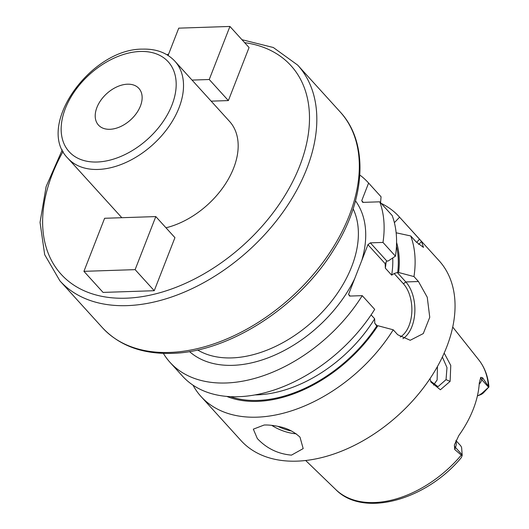 <?xml version="1.0" encoding="UTF-8"?>
<svg xmlns="http://www.w3.org/2000/svg" width="529" height="529" viewBox="0 0 529 529"><rect width="100%" height="100%" fill="white"/><g stroke="black" fill="none" stroke-linecap="round" stroke-linejoin="round"><path stroke-width="0.79" d="M455.826 440.961A12.736 8.279 137.8 0 1 455.489 447.461L454.702 449.471L461.295 455.119L462.201 455.403L461.638 447.765A12.736 8.279 137.8 0 0 460.369 445.411L455.991 440.591M454.702 449.471L454.378 444.962L458.835 435.506A97.594 63.447 -42.2 0 0 479.281 383.056L480.755 377.316L482.646 377.805L481.866 379.815L488.598 387.228L488.955 387.043C488.108 376.509 484.703 367.443 478.752 359.839L452.712 327.048M488.598 387.228L483.387 391.969A12.736 8.279 137.8 0 1 477.396 395.917L480.392 394.786A6.579 4.278 -42.2 0 0 483.599 392.703L488.875 386.997L482.646 377.805M444.168 353.061L450.768 365.46L450.113 381.376L440.379 389.774L430.956 382.123L429.998 378.652M461.295 455.119A96.615 62.812 -42.2 0 1 374.34 502.55A96.615 62.812 137.8 0 1 335.796 489.583C363.218 517.838 426.103 500.236 461.341 457.585L462.201 455.403M193.025 385.191A133.777 86.974 -42.2 0 0 201.04 396.538L240.959 440.525A133.777 86.974 137.8 0 0 296.921 461.149A133.777 86.974 -42.2 0 0 427.181 382.738A133.777 86.974 -42.2 0 0 439.077 260.698L399.157 216.718A133.777 86.974 -42.2 0 0 381.125 203.341M299.989 437.133L303.183 448.599L291.453 455.132C277.976 453.928 266.603 448.4 257.332 438.554L253.331 429.164L264.13 425.025C268.276 424.833 273.222 425.349 278.968 426.572C286.877 428.067 293.879 431.585 299.989 437.133M413.976 276.581L398.635 272.508L397.272 272.534L405.816 281.944L418.459 281.521L413.976 276.581A133.777 86.974 -42.2 0 0 410.735 235.96L415.966 241.727L423.471 247.413L421.501 241.416L399.593 217.207A133.777 86.974 -42.2 0 0 399.157 216.718M418.459 281.521L427.253 297.258L429.753 317.268L423.286 333.574L410.22 340.279L397.715 334.738L393.232 329.798A133.777 86.974 -42.2 0 1 257.001 417.169A133.777 86.974 -42.2 0 1 201.04 396.538M382.983 242.434A133.777 86.974 -42.2 0 0 379.743 201.814L392.194 215.534A133.777 86.974 -42.2 0 1 395.441 256.162L382.983 242.434L370.34 242.857L386.851 261.048L388.18 260.989L395.441 256.162M368.164 182.571L380.622 196.299A133.777 86.974 137.8 0 1 381.059 196.781L368.601 183.06A133.777 86.974 -42.2 0 0 368.164 182.571A133.777 86.974 -42.2 0 0 359.832 175.039M163.355 353.372A133.777 86.974 -42.2 0 0 170.047 362.391A133.777 86.974 -42.2 0 0 362.239 295.651L374.691 309.372A133.777 86.974 137.8 0 1 182.498 376.119L170.047 362.391M410.735 235.96L396.135 232.786M368.601 183.06L361.737 200.67L362.749 202.382L379.743 201.814M398.635 272.508A120.07 78.061 -42.2 0 0 396.578 242.441M371.113 314.887L374.651 318.782L374.763 323.212L376.529 325.745L377.885 325.719L393.232 329.798M226.888 396.459A120.07 78.061 -42.2 0 0 377.885 325.719M394.376 222.649L399.593 217.207M370.34 242.857L367.939 244.682L348.571 294.355L349.59 296.068L362.239 295.651M350.112 296.055L348.571 294.355M377.065 325.745L374.763 323.212M397.272 272.534L394.131 273.539L403.415 283.769A30.06 18.131 -91.9 0 1 411.793 312.619A30.06 18.131 -91.9 0 1 400.215 337.033M394.131 273.539L391.665 275.133L385.317 268.13L385.198 263.7L386.851 261.048M385.119 264.262L385.198 263.7L367.939 244.682M165.98 227.787A72.242 46.969 -42.2 0 0 227.311 180.911A72.242 46.969 -42.2 0 0 229.553 121.419L174.901 61.205A72.242 46.969 137.8 0 1 168.473 127.105A72.242 46.969 137.8 0 1 98.136 169.445A72.242 46.969 137.8 0 1 67.917 158.31C35.059 125.922 91.074 48.284 142.777 49.137C156.194 48.747 166.9 52.768 174.901 61.205M83.932 271.337L103.056 292.411L154.243 290.712L174.934 237.653L155.804 216.579L104.616 218.279L83.932 271.337L135.12 269.638L155.804 216.579M211.164 101.158L228.376 100.583L249.06 47.524L229.93 26.45L178.742 28.149L168.103 55.452M127.463 84.197A27.29 17.741 -42.2 0 0 100.894 100.193A27.29 17.741 -42.2 0 0 98.467 125.089A27.29 17.741 -42.2 0 0 109.88 129.294A27.29 17.741 -42.2 0 0 136.456 113.299A27.29 17.741 -42.2 0 0 138.882 88.403A27.29 17.741 -42.2 0 0 127.463 84.197M154.243 290.712L135.12 269.638M192.034 80.084L209.246 79.509L229.93 26.45M228.376 100.583L209.246 79.509M380.549 202.706L381.059 196.781M403.415 283.769L405.816 281.944A32.203 19.421 -91.9 0 1 414.815 312.394A32.203 19.421 -91.9 0 1 402.893 338.692M419.477 239.108A29.968 18.079 -91.9 0 1 416.554 242.361M363.271 202.362L361.737 200.67M421.501 241.416A32.104 19.368 -91.9 0 1 418.631 244.438M442.356 357.009L446.985 367.582L446.04 379.657L437.992 386.679L430.599 381.085M433.529 385.092L437.133 379.948L437.443 366.518M488.353 385.707A96.615 62.812 -42.2 0 0 478.752 359.839M483.599 392.703L483.387 391.969M462.22 454.88L455.489 447.461A7.492 3.458 21.3 0 1 454.378 444.962M296.227 433.806A26.754 12.359 21.3 0 1 271.78 425.362M397.696 272.534A118.932 77.32 -42.2 0 0 396.466 246.137M376.946 325.752A118.932 77.32 137.8 0 1 230.584 396.697M355.495 200.855A112.373 73.055 137.8 0 1 361.783 260.466M354.728 278.571A112.373 73.055 137.8 0 1 232.905 365.334A112.373 73.055 137.8 0 1 189.468 351.547M353.134 208.796A107.023 69.577 137.8 0 1 351.686 266.636A107.023 69.577 137.8 0 1 231.894 357.902A107.023 69.577 -42.2 0 1 197.601 349.967M102.414 327.689A160.532 104.372 -42.2 0 0 169.564 352.446A160.532 104.372 -42.2 0 0 325.877 258.35A160.532 104.372 -42.2 0 0 340.154 111.903L297.662 65.087A160.532 104.372 137.8 0 1 283.385 211.534A160.532 104.372 137.8 0 1 127.072 305.63A160.532 104.372 137.8 0 1 59.922 280.873L102.414 327.689C119.25 345.596 142.268 354.152 171.469 353.372C228.535 352.38 298.7 307.256 333.852 249.509C365.757 199.38 369.13 142.923 340.154 111.903M244.643 42.657A155.182 100.887 137.8 0 1 295.499 175.846A155.182 100.887 137.8 0 1 126.067 298.197A155.182 100.887 137.8 0 1 63.09 151.446M140.225 51.472A66.892 43.484 137.8 0 1 171.991 104.973A66.892 43.484 137.8 0 1 97.124 162.013A66.892 43.484 137.8 0 1 65.351 108.518A66.892 43.484 137.8 0 1 140.225 51.472M392.723 257.973A114.919 74.708 137.8 0 1 391.665 275.133M374.651 318.782A114.919 74.708 137.8 0 1 255.229 394.912M386.117 261.829A114.919 74.708 137.8 0 1 385.317 268.13M291.565 430.983A25.147 11.618 21.3 0 1 277.877 426.341M450.113 381.376L446.04 379.657M480.755 377.316A7.492 3.458 -158.7 0 0 481.866 379.815A12.736 8.279 137.8 0 1 479.201 384.266M335.796 489.583L305.676 460.501M241.958 39.701L273.314 47.504L297.662 65.087M168.645 54.057L167.019 54.785M62.283 149.839L46.122 186.572L40.045 222.392L44.687 254.687L59.922 280.873M121.829 217.71L67.917 158.31"/></g></svg>
